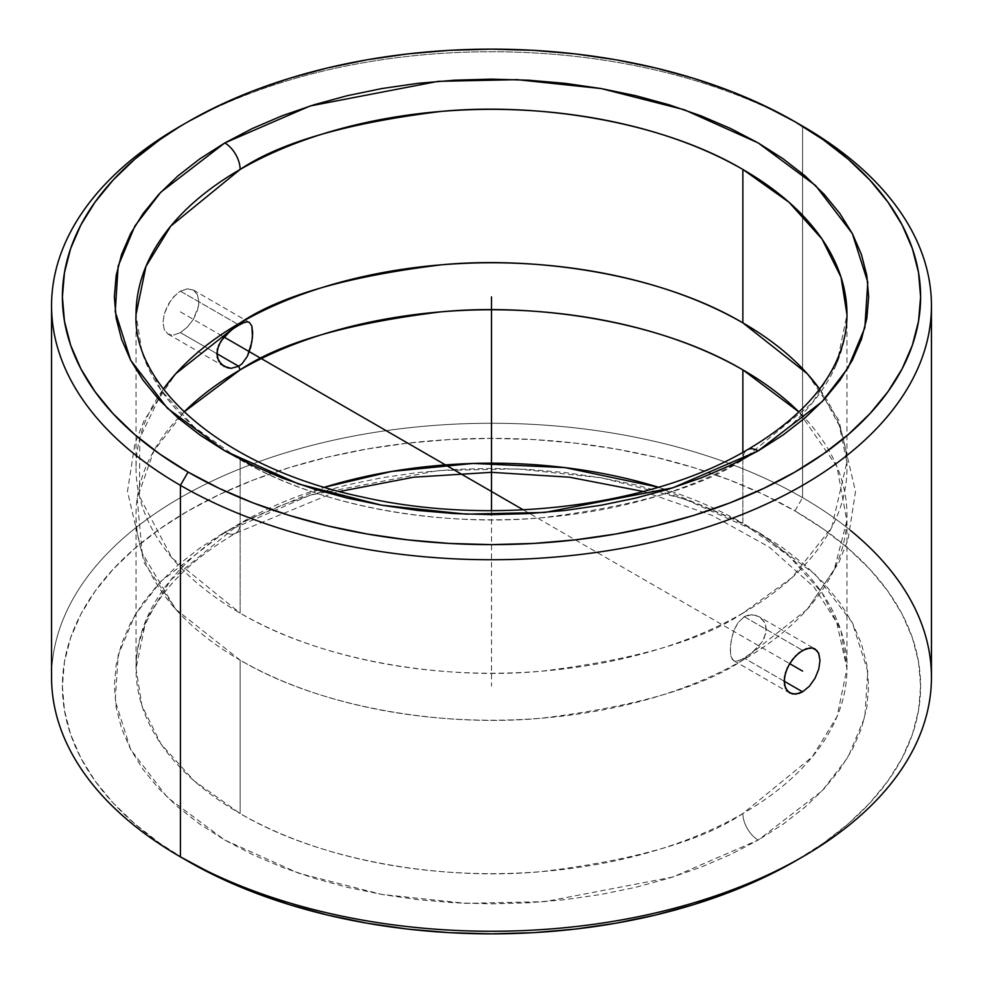 <?xml version="1.0" encoding="UTF-8"?>
<svg xmlns="http://www.w3.org/2000/svg" width="983" height="983" viewBox="0 0 983 983"><rect width="100%" height="100%" fill="white"/><g stroke="black" fill="none" stroke-linecap="round" stroke-linejoin="round"><path stroke-width="0.74" stroke-dasharray="4.92 3.69" d="M136.023 314.585L136.023 467.994A355.477 205.238 0 0 1 163.411 388.998L139.795 438.172L139.451 496.427L171.951 557.914L240.135 613.122L240.135 459.712C324.476 509.55 449.219 526.655 541.768 517.758C635.497 506.22 702.526 486.868 742.865 459.712A21.663 12.509 60 0 1 747.35 449.784A21.663 12.509 -120 0 0 742.865 459.712L812.277 403.03L837.074 362.69L846.977 314.585A355.477 205.238 180 0 1 750.299 455.289A355.477 205.238 180 0 1 742.865 459.712A355.477 205.238 180 0 1 240.135 459.712A355.477 205.238 180 0 1 232.701 455.289A355.477 205.238 180 0 1 136.023 314.585L141.957 351.926L160.979 390.128L193.958 426.892L240.135 459.712L240.135 613.122C324.476 662.96 449.219 680.064 541.768 671.168C635.497 659.63 702.526 640.289 742.865 613.122A52.812 30.498 60 0 1 744.291 616.722L738.012 622.681L733.662 631.295L731.155 640.977L730.32 650.082L731.143 656.976L733.662 660.625L738 660.945L744.291 658.18A52.812 30.498 60 0 1 742.865 660.121C702.526 687.289 635.497 706.63 541.768 718.168C449.219 727.064 324.476 709.959 240.135 660.121L175.785 609.325L142.191 553.06L137.178 498.479L153.901 450.73L184.091 411.938A355.477 205.238 180 0 0 136.023 515.006L136.023 668.415A355.477 205.238 0 0 0 240.135 813.543L240.135 660.121A355.477 205.238 180 0 1 136.023 515.006M224.812 532.135A21.663 12.509 -120 0 0 235.65 533.216A21.663 12.509 -120 0 0 240.135 523.288L324.476 487.249A355.477 205.238 0 0 0 240.135 523.288A355.477 205.238 0 0 0 136.023 668.415L145.926 620.31L170.723 579.97L240.135 523.288A21.663 12.509 60 0 1 235.65 533.216A21.663 12.509 60 0 1 224.812 532.135L160.807 581.408L134.917 615.174L118.144 655.317L115.22 700.867L130.69 749.501L167.38 797.434L224.812 840.072L298.672 873.236L381.687 894.419L465.93 903.352L544.84 901.657L672.851 877.033L758.188 840.072L822.193 790.799L848.083 757.033L864.856 716.902L867.78 671.34L852.31 622.706L815.62 574.772L758.188 532.135L684.328 498.971L601.313 477.799L517.07 468.866L438.16 470.55L310.149 495.186L224.812 532.135L199.954 547.973L177.911 565.139L158.89 583.46L143.063 602.776L130.592 622.903L121.597 643.632L116.166 664.766L114.347 686.109L116.166 707.453L121.597 728.587L130.592 749.316L143.063 769.431L158.89 788.747L177.911 807.08L199.954 824.245L224.812 840.072L252.238 854.424L281.974 867.153L313.712 878.138L347.171 887.28L382.018 894.469L417.922 899.666L454.527 902.799L491.5 903.856L528.473 902.799L565.078 899.666L600.982 894.469L635.829 887.28L669.288 878.138L701.026 867.153L730.762 854.424L758.188 840.072A21.663 12.509 60 0 1 742.865 813.543A21.663 12.509 -120 0 0 758.188 840.072L783.046 824.245L805.089 807.08L824.11 788.747L839.937 769.431L852.408 749.316L861.403 728.587L866.834 707.453L868.653 686.109L866.834 664.766L861.403 643.632L852.408 622.903L839.937 602.776L824.11 583.46L805.089 565.139L783.046 547.973L758.188 532.135L730.762 517.783L701.026 505.053L669.288 494.068L635.829 484.938L600.982 477.738L565.078 472.54L528.473 469.407L491.5 468.363L454.527 469.407L417.922 472.54L382.018 477.738L347.171 484.938L313.712 494.068L281.974 505.053L252.238 517.783L224.812 532.135M807.264 373.737L838.782 420.183L855.517 491.512L848.059 539.495L838.769 562.829L807.215 609.325L834.346 569.231L846.842 520.793L836.938 466.569L798.909 411.938A355.477 205.238 180 0 1 846.977 515.006A355.477 205.238 180 0 1 742.865 660.121A355.477 205.238 180 0 1 240.135 660.121L240.135 813.543A355.477 205.238 0 0 0 742.865 813.543A355.477 205.238 0 0 0 846.977 668.415A355.477 205.238 0 0 0 742.865 523.288L742.865 452.34L742.865 523.288A355.477 205.238 0 0 0 658.524 487.249L742.865 523.288L789.042 556.108L822.021 592.872L841.043 631.074L846.977 668.415L837.074 716.521L812.277 756.861L742.865 813.543C702.526 840.698 635.497 860.051 541.768 871.589C449.219 880.485 324.476 863.381 240.135 813.543L193.958 780.723L160.979 743.959L141.957 705.757L136.023 668.415C135.986 652.958 139.475 637.5 146.455 622.042C161.384 589.112 191.107 559.499 235.65 533.216L330.853 493.896L339.59 491.5M136.023 467.994A355.477 205.238 0 0 0 240.135 613.122A355.477 205.238 0 0 0 742.865 613.122L792.04 577.599L831.753 527.416L846.842 462.366L839.445 425.971L819.589 388.998A355.477 205.238 0 0 1 846.977 467.994A355.477 205.238 0 0 1 742.865 613.122A52.812 30.498 -120 0 1 744.291 616.722L802.583 650.377L744.291 616.722L738.012 622.681L734.571 628.985L732.188 636.112L730.529 645.72L730.516 653.892L732.188 659.224L733.662 660.625L735.579 661.19L740.899 659.925L751.848 652.945L761.997 642.022L765.72 633.593L765.732 625.421L762.009 618.909L755.608 615.211L748.026 615.174L744.291 616.722L751.86 614.682L759.048 616.648L815.018 648.964M931.442 677.262A439.942 253.995 0 0 0 802.583 497.656L802.583 126.131L802.583 497.656A439.942 253.995 180 0 1 850.602 530.525M817.156 650.771L818.741 653.351M187.36 288.818L180.417 291.165L238.709 324.82L180.417 291.165L173.61 296.768L167.97 304.73L164.259 313.81L162.981 322.571L164.272 329.674L167.982 334.036L173.61 335.056L180.417 332.623L187.372 327.118L193.381 319.364L197.448 310.493L198.885 301.818L197.436 294.63L193.368 290.059L187.36 288.818L180.417 291.165L176.915 293.61L170.587 300.528L164.259 313.81L162.981 322.571L164.272 329.674L167.982 334.036L170.6 334.982L173.61 335.056L180.417 332.623L216.776 353.622L180.417 332.623L187.372 327.118L193.381 319.364L198.517 306.057L198.885 301.818L197.436 294.63L193.368 290.059L187.36 288.818M244.988 322.055L247.409 321.81M794.928 510.927L802.583 497.656L794.928 510.927L823.201 528.94L848.292 548.465L869.943 569.317L887.944 591.299L902.136 614.191L912.359 637.77L918.54 661.817L920.604 686.109L918.54 710.39L912.359 734.436L902.136 758.028L887.944 780.907L869.943 802.89L848.292 823.742L823.201 843.279L794.928 861.292A429.104 247.741 0 0 0 794.928 510.927A429.104 247.741 0 0 0 188.072 510.927A429.104 247.741 0 0 0 188.06 861.28L159.799 843.279L134.708 823.742L113.057 802.89L95.056 780.907L80.864 758.028L70.641 734.436L64.46 710.39L62.396 686.109L64.46 661.817L70.641 637.77L80.864 614.191L95.056 591.299L113.057 569.317L134.708 548.465L159.799 528.94L188.072 510.927L219.27 494.596L253.098 480.109L289.223 467.613L327.29 457.218L366.942 449.034L407.785 443.124L449.44 439.561L491.5 438.357L533.56 439.561L575.215 443.124L616.058 449.034L655.71 457.218L693.777 467.613L729.902 480.109L763.73 494.596L794.928 510.927M784.115 681.17L744.291 658.18L784.115 681.17M815.018 678.282L809.39 686.245M810.103 647.883L813.236 648.202M733.662 660.625L789.632 692.941M188.072 861.28A429.104 247.741 0 0 0 188.072 861.292L180.405 856.857A439.942 253.995 180 0 1 180.417 497.656A439.942 253.995 180 0 1 802.583 497.656A439.942 253.995 0 0 0 323.137 442.596A439.942 253.995 0 0 0 51.558 677.262M180.417 311.894L223.952 337.034L225.623 335.166M807.215 609.325L742.865 660.121A52.812 30.498 -120 0 0 744.291 658.18L755.583 649.652L761.997 642.022L764.27 637.869L766.224 629.403L765.732 625.421L764.283 621.883L759.048 616.648M184.288 123.932A439.942 253.995 180 0 1 798.712 123.932A439.942 253.995 0 0 0 180.405 126.143M491.5 510.669L491.5 686.109M523.3 509.858L789.632 663.623M175.785 609.325L144.218 562.817L127.483 491.488L134.941 443.505L144.231 420.171L175.736 373.737M643.41 491.5L712.22 515.436L769.419 547.187L814.28 587.367L836.644 622.288L846.977 668.415L846.977 515.006M193.368 290.059L249.338 322.375M167.982 334.036L223.952 366.352M846.977 314.585L846.977 467.994"/><path stroke-width="1.47" d="M742.865 169.457C658.524 119.619 533.781 102.515 441.232 111.411C347.503 122.949 280.474 142.302 240.135 169.457A21.663 12.509 -120 0 0 224.812 142.928L310.149 105.967L438.16 81.343L517.07 79.648L601.313 88.581L684.328 109.764L758.188 142.928L815.62 185.566L852.31 233.499L867.78 282.133L864.856 327.683L848.083 367.826L822.193 401.592L758.188 450.865A21.663 12.509 -120 0 0 747.35 449.784A21.663 12.509 60 0 1 758.188 450.865L672.851 487.814L544.84 512.45L465.93 514.134L381.687 505.201L298.672 484.029L224.812 450.865L167.38 408.228L130.69 360.294L115.22 311.66L118.144 266.098L134.917 225.967L160.807 192.201L224.812 142.928A21.663 12.509 60 0 1 240.135 169.457A355.477 205.238 180 0 1 742.865 169.457L742.865 322.879A355.477 205.238 0 0 0 240.135 322.879L175.785 373.675L163.411 388.998A355.477 205.238 0 0 1 240.135 322.879A52.812 30.498 -120 0 0 238.709 324.82A52.812 30.498 60 0 1 240.135 322.879C280.474 295.711 347.503 276.37 441.232 264.832C533.781 255.936 658.524 273.041 742.865 322.879L742.865 169.457A355.477 205.238 180 0 1 846.977 314.585L841.043 277.243L822.021 239.041L789.042 202.277L742.865 169.457M246.807 321.797L249.338 322.363L251.845 326.012L252.68 332.868L251.857 341.986L247.421 356.227L242.101 363.71L238.709 366.278A52.812 30.498 -120 0 0 240.135 369.878A355.477 205.238 180 0 0 184.091 411.938L240.135 369.878A52.812 30.498 60 0 1 238.709 366.278L231.152 368.318L227.417 367.789L221.003 364.103L217.28 357.603L217.268 349.432L220.991 340.99L231.14 330.055L242.076 323.088L247.409 321.81L249.338 322.363L251.845 326.012L252.484 337.243L250.812 346.864L247.421 356.227L242.101 363.71L238.709 366.278L216.776 353.622L238.709 366.278L231.152 368.318L223.952 366.352L218.73 361.142L216.776 353.647L218.718 345.168L223.952 337.022L523.3 509.858M324.476 487.249L391.75 471.422L473.167 463.448L564.906 467.601L658.524 487.249A355.477 205.238 0 0 0 324.476 487.249M850.602 530.525A439.942 253.995 180 0 1 802.595 856.857A439.942 253.995 180 0 1 180.417 856.869L180.417 485.344L188.072 472.073A429.104 247.741 180 0 1 188.072 121.72A429.104 247.741 180 0 1 794.928 121.708L802.583 126.131A439.942 253.995 0 0 0 798.712 123.932A439.942 253.995 180 0 1 802.583 126.131L794.928 121.708A429.104 247.741 180 0 1 794.928 121.72A429.104 247.741 180 0 1 794.928 472.073A429.104 247.741 180 0 1 188.072 472.073L180.417 485.344A439.942 253.995 0 0 0 802.583 485.344A439.942 253.995 0 0 0 802.595 126.143A439.942 253.995 0 0 0 802.583 126.131A439.942 253.995 180 0 1 931.442 305.738A439.942 253.995 180 0 1 659.863 540.404A439.942 253.995 180 0 1 180.417 485.344L180.417 856.869A439.942 253.995 0 0 0 659.863 911.929A439.942 253.995 0 0 0 931.442 677.262L931.442 305.738M136.023 314.585A355.477 205.238 180 0 1 240.135 169.457L170.723 226.139L145.926 266.479L136.023 314.585C132.582 387.093 224.456 468.387 362.69 497.079C492.618 526.642 651.557 506.638 747.35 449.784C791.585 423.685 821.223 394.281 836.25 361.584C843.439 345.918 847.014 330.251 846.977 314.585M818.446 652.712L820.019 660.453L818.728 669.214L815.018 678.282L809.39 686.245L802.583 691.835L799.044 693.457L792.433 694.01L787.297 691.024L784.483 685.028L784.483 676.931L787.309 667.985L792.458 659.519L799.068 652.773L806.085 648.731L812.413 648.018L817.156 650.771M188.072 121.708L219.27 105.39L253.098 90.903L289.223 78.407L327.29 68.011L366.942 59.816L407.785 53.905L449.44 50.342L491.5 49.15L533.56 50.342L575.215 53.905L616.058 59.816L655.71 68.011L693.777 78.407L729.902 90.903L763.73 105.39L794.928 121.708L823.201 139.721L848.292 159.258L869.943 180.11L887.944 202.093L902.136 224.972L912.359 248.564L918.54 272.61L920.604 296.891L918.54 321.183L912.359 345.23L902.136 368.809L887.944 391.701L869.943 413.683L848.292 434.535L823.201 454.06L794.928 472.073L763.73 488.404L729.902 502.891L693.777 515.387L655.71 525.782L616.058 533.966L575.215 539.876L533.56 543.439L491.5 544.643L449.44 543.439L407.785 539.876L366.942 533.966L327.29 525.782L289.223 515.387L253.098 502.891L219.27 488.404L188.072 472.073L159.799 454.06L134.708 434.535L113.057 413.683L95.056 391.701L80.864 368.809L70.641 345.23L64.46 321.183L62.396 296.891L64.46 272.61L70.641 248.564L80.864 224.972L95.056 202.093L113.057 180.11L134.708 159.258L159.799 139.721L180.405 126.143A439.942 253.995 0 0 0 180.417 485.344A439.942 253.995 180 0 1 51.558 305.738L51.558 677.262A439.942 253.995 0 0 0 180.417 856.869L188.072 861.292A429.104 247.741 0 0 0 794.928 861.28L763.73 877.61L729.902 892.097L693.777 904.593L655.71 914.989L616.058 923.184L575.215 929.095L533.56 932.658L491.5 933.85L449.44 932.658L407.785 929.095L366.942 923.184L327.29 914.989L289.223 904.593L253.098 892.097L219.27 877.61L180.417 856.869A439.942 253.995 180 0 1 180.405 856.857M809.39 686.245L802.583 691.835L784.115 681.17L802.583 691.835L795.628 694.182L789.619 692.941L785.552 688.346L784.115 681.158L785.564 672.483L789.632 663.623L795.64 655.882L802.583 650.377L810.103 647.883M813.236 648.202L815.018 648.964L818.741 653.351L820.019 660.453L818.728 669.214L815.018 678.282M742.865 369.878L742.865 452.34L742.865 369.878A355.477 205.238 180 0 1 798.909 411.938L742.865 369.878A355.477 205.238 180 0 0 240.135 369.878C280.474 342.711 347.503 323.37 441.232 311.832C533.781 302.936 658.524 320.04 742.865 369.878M225.549 335.24L234.974 327.192L244.988 322.055M819.589 388.998L807.215 373.675L742.865 322.879A355.477 205.238 0 0 1 819.589 388.998M51.558 305.738A439.942 253.995 180 0 1 184.288 123.932M758.188 450.865L783.046 435.027L805.089 417.861L824.11 399.54L839.937 380.224L852.408 360.097L861.403 339.368L866.834 318.234L868.653 296.891L866.834 275.547L861.403 254.413L852.408 233.684L839.937 213.569L824.11 194.253L805.089 175.92L783.046 158.754L758.188 142.928L730.762 128.576L701.026 115.847L669.288 104.862L635.829 95.72L600.982 88.531L565.078 83.334L528.473 80.201L491.5 79.144L454.527 80.201L417.922 83.334L382.018 88.531L347.171 95.72L313.712 104.862L281.974 115.847L252.238 128.576L224.812 142.928L199.954 158.754L177.911 175.92L158.89 194.253L143.063 213.569L130.592 233.684L121.597 254.413L116.166 275.547L114.347 296.891L116.166 318.234L121.597 339.368L130.592 360.097L143.063 380.224L158.89 399.54L177.911 417.861L199.954 435.027L224.812 450.865L252.238 465.217L281.974 477.947L313.712 488.932L347.171 498.062L382.018 505.262L417.922 510.46L454.527 513.593L491.5 514.637L528.473 513.593L565.078 510.46L600.982 505.262L635.829 498.062L669.288 488.932L701.026 477.947L730.762 465.217L758.188 450.865M491.5 296.891L491.5 510.669M789.632 663.623L802.583 671.106M339.59 491.5L413.659 477.197L491.5 472.331L569.329 477.185L643.41 491.5M802.595 126.143L794.928 121.72M802.595 856.857L794.928 861.28"/></g></svg>
